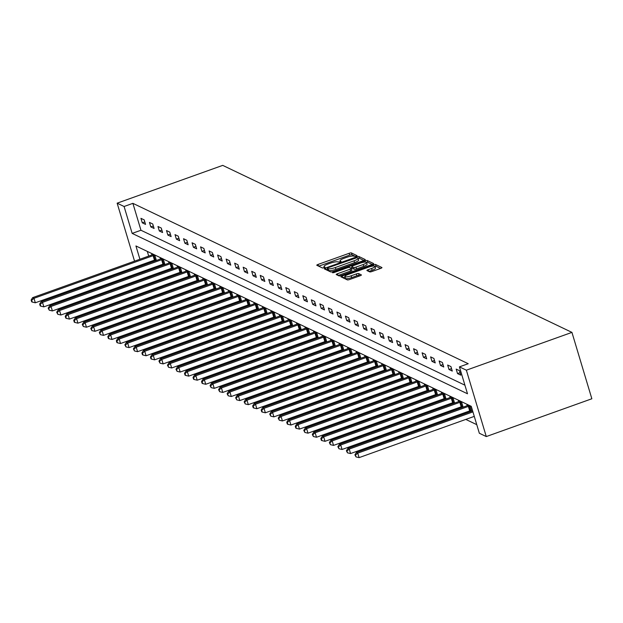 <?xml version="1.0" encoding="UTF-8"?>
<svg xmlns="http://www.w3.org/2000/svg" width="623" height="623" viewBox="0 0 623 623"><rect width="100%" height="100%" fill="white"/><g stroke="black" fill="none" stroke-linecap="round" stroke-linejoin="round"><path stroke-width="0.93" d="M356.263 256.279L357.096 255.664L351.403 252.938A1.885 0.413 -16.7 0 0 349.137 253.304L318.049 264.432A1.885 0.413 -16.7 0 0 316.78 265.227A1.885 0.413 -16.7 0 0 316.858 265.305L322.558 268.03L325.027 267.22L324.24 266.815A6.028 1.316 -16.7 0 1 323.991 266.566A6.028 1.316 -16.7 0 1 328.048 264.012L330.642 263.085A6.028 1.316 -16.7 0 1 337.884 261.925L340.205 262.026L341.093 261.465L340.298 261.06A6.028 1.316 -16.7 0 1 340.049 260.819A6.028 1.316 -16.7 0 1 344.114 258.265L346.7 257.338A6.028 1.316 -16.7 0 1 353.942 256.178L356.263 256.279M369.704 271.877A1.885 0.413 -16.7 0 0 371.97 271.511L380.692 268.388A1.885 0.413 -16.7 0 0 381.954 267.594A1.885 0.413 -16.7 0 0 381.876 267.516L375.552 264.487A1.885 0.413 -16.7 0 0 373.294 264.853L342.206 275.981A1.885 0.413 -16.7 0 0 340.937 276.776A1.885 0.413 -16.7 0 0 341.015 276.853L347.338 279.883A1.885 0.413 -16.7 0 0 349.604 279.517L360.133 275.748A1.885 0.413 -16.7 0 0 361.402 274.953A1.885 0.413 -16.7 0 0 361.324 274.875L358.622 273.575A1.885 0.413 -16.7 0 0 356.356 273.941L351.131 275.81A5.039 1.098 -16.7 0 1 344.869 276.573A5.039 1.098 -16.7 0 1 348.265 274.439L368.73 267.111A5.039 1.098 -16.7 0 1 374.991 266.348A5.039 1.098 -16.7 0 1 371.596 268.482L368.185 269.704A1.885 0.413 -16.7 0 0 366.916 270.499A1.885 0.413 -16.7 0 0 366.994 270.577L369.704 271.877M459.424 366.869L466.362 370.187L571.937 332.386L222.723 165.375L117.147 203.176L124.086 206.493L132.162 233.399L467.499 393.775L459.424 366.869L468.223 363.715L132.886 203.339L124.086 206.493M364.019 260.414A1.885 0.413 -16.7 0 0 365.28 259.62A1.885 0.413 -16.7 0 0 365.21 259.542L358.879 256.512A1.885 0.413 -16.7 0 0 356.621 256.878L325.533 268.007A1.885 0.413 -16.7 0 0 324.264 268.809A1.885 0.413 -16.7 0 0 324.342 268.879L330.665 271.908A1.885 0.413 -16.7 0 0 332.931 271.542L364.019 260.414M367.22 260.5L373.543 263.529A1.885 0.413 -16.7 0 1 373.621 263.607A1.885 0.413 -16.7 0 1 372.352 264.401L341.264 275.53A1.885 0.413 -16.7 0 1 338.998 275.896L336.295 274.603A1.885 0.413 -16.7 0 1 336.218 274.525A1.885 0.413 -16.7 0 1 337.487 273.723L350.095 269.214A1.885 0.413 -16.7 0 0 351.364 268.412A1.885 0.413 -16.7 0 0 351.286 268.334L349.487 267.477A1.885 0.413 -16.7 0 0 347.221 267.843L334.099 272.539L332.464 272.742L333.352 272.181L364.953 260.866A1.885 0.413 -16.7 0 1 367.22 260.5L367.757 262.299L372.243 264.44M139.91 259.238L135.931 245.96L471.268 406.336L479.344 433.25L486.283 436.567L591.85 398.767L571.937 332.386M132.886 203.339L140.962 230.253L464.922 385.185M142.285 222.816L145.556 224.389L144.217 219.903L140.938 218.33L142.285 222.816L144.816 221.913M150.805 226.897L154.083 228.462L152.736 223.976L149.458 222.411L150.805 226.897L153.336 225.985M159.324 230.969L162.603 232.535L161.256 228.049L157.977 226.484L159.324 230.969L161.855 230.058M167.844 235.042L171.123 236.608L169.775 232.122L166.497 230.557L167.844 235.042L170.375 234.131M176.364 239.115L179.642 240.68L178.295 236.203L175.016 234.63L176.364 239.115L178.894 238.212M184.883 243.188L188.162 244.761L186.814 240.276L183.536 238.71L184.883 243.188L187.414 242.285M193.403 247.269L196.681 248.834L195.334 244.348L192.055 242.783L193.403 247.269L195.941 246.358M201.922 251.342L205.201 252.907L203.853 248.421L200.575 246.856L201.922 251.342L204.461 250.43M210.442 255.414L213.72 256.98L212.373 252.494L209.094 250.929L210.442 255.414L212.98 254.511M218.961 259.487L222.24 261.06L220.892 256.575L217.614 255.002L218.961 259.487L221.5 258.584M227.481 263.568L230.759 265.133L229.412 260.648L226.141 259.082L227.481 263.568L230.019 262.657M236 267.641L239.279 269.206L237.931 264.72L234.661 263.155L236 267.641L238.539 266.73M244.52 271.714L247.798 273.279L246.451 268.793L243.18 267.228L244.52 271.714L247.058 270.81M253.047 275.787L256.318 277.36L254.978 272.874L251.7 271.301L253.047 275.787L255.578 274.883M261.567 279.867L264.837 281.432L263.498 276.947L260.219 275.382L261.567 279.867L264.097 278.956M270.086 283.94L273.357 285.505L272.017 281.02L268.739 279.454L270.086 283.94L272.617 283.029M278.606 288.013L281.884 289.578L280.537 285.093L277.258 283.527L278.606 288.013L281.137 287.11M287.125 292.086L290.404 293.659L289.056 289.173L285.778 287.6L287.125 292.086L289.656 291.182M295.645 296.166L298.923 297.732L297.576 293.246L294.297 291.681L295.645 296.166L298.176 295.255M304.164 300.239L307.443 301.805L306.095 297.319L302.817 295.754L304.164 300.239L306.695 299.328M312.684 304.312L315.962 305.877L314.615 301.392L311.336 299.827L312.684 304.312L315.215 303.401M321.203 308.385L324.482 309.95L323.135 305.472L319.856 303.899L321.203 308.385L323.742 307.482M329.723 312.458L333.001 314.031L331.654 309.545L328.376 307.98L329.723 312.458L332.261 311.555M338.242 316.539L341.521 318.104L340.174 313.618L336.895 312.053L338.242 316.539L340.781 315.627M346.762 320.611L350.04 322.177L348.693 317.691L345.422 316.126L346.762 320.611L349.301 319.7M355.281 324.684L358.56 326.25L357.213 321.764L353.942 320.199L355.281 324.684L357.82 323.781M363.801 328.757L367.079 330.33L365.732 325.845L362.461 324.272L363.801 328.757L366.34 327.854M372.328 332.838L375.599 334.403L374.259 329.917L370.981 328.352L372.328 332.838L374.859 331.927M380.848 336.911L384.118 338.476L382.779 333.99L379.5 332.425L380.848 336.911L383.379 335.999M389.367 340.983L392.638 342.549L391.299 338.063L388.02 336.498L389.367 340.983L391.898 340.08M397.887 345.056L401.165 346.629L399.818 342.144L396.54 340.571L397.887 345.056L400.418 344.153M406.406 349.137L409.685 350.702L408.338 346.217L405.059 344.651L406.406 349.137L408.937 348.226M414.926 353.21L418.204 354.775L416.857 350.29L413.579 348.724L414.926 353.21L417.457 352.299M423.445 357.283L426.724 358.848L425.377 354.362L422.098 352.797L423.445 357.283L425.976 356.379M431.965 361.356L435.243 362.929L433.896 358.443L430.618 356.87L431.965 361.356L434.496 360.452M440.484 365.436L443.763 367.002L442.416 362.516L439.137 360.951L440.484 365.436L443.023 364.525M449.004 369.509L452.282 371.074L450.935 366.589L447.657 365.023L449.004 369.509L451.543 368.598M457.523 373.582L460.802 375.147L459.455 370.662L456.176 369.096L457.523 373.582L460.062 372.671M159.083 272.734L160.306 273.31M167.61 276.807L168.825 277.383M176.13 280.88L177.345 281.464M184.649 284.952L185.864 285.536M193.169 289.025L194.384 289.609M201.688 293.106L202.903 293.682M210.208 297.179L211.423 297.763M218.728 301.252L219.942 301.836M227.247 305.325L228.462 305.909M235.767 309.405L236.981 309.981M244.286 313.478L245.501 314.054M252.806 317.551L254.02 318.135M261.325 321.624L262.54 322.208M269.845 325.704L271.06 326.281M278.364 329.777L279.579 330.354M286.892 333.85L288.106 334.434M295.411 337.923L296.626 338.507M303.931 341.996L305.145 342.58M312.45 346.077L313.665 346.653M320.97 350.149L322.184 350.733M329.489 354.222L330.704 354.806M338.009 358.295L339.224 358.879M346.528 362.376L347.743 362.952M355.048 366.449L356.263 367.033M363.567 370.521L364.782 371.106M372.087 374.594L373.302 375.178M380.606 378.675L381.821 379.251M389.126 382.748L390.341 383.324M397.645 386.821L398.86 387.405M406.165 390.894L407.38 391.478M414.692 394.974L415.907 395.55M423.212 399.047L424.427 399.623M431.731 403.12L432.946 403.704M440.251 407.193L441.466 407.777M448.77 411.266L449.985 411.85M457.29 415.346L458.505 415.923M465.809 419.419L476.766 424.66M147.301 251.404L148.71 256.084M150.361 261.605L150.641 262.524M152.292 268.038L152.573 268.957M155.439 259.846L156.326 260.266L154.979 255.78L151.701 254.215L151.919 254.932M163.958 263.918L164.846 264.339L163.499 259.861L160.22 258.288L160.438 259.012M172.478 267.991L173.365 268.42L172.018 263.934L168.74 262.369L168.958 263.085M181.005 272.072L181.885 272.492L180.538 268.007L177.259 266.442L177.477 267.158M189.524 276.145L190.404 276.565L189.057 272.08L185.786 270.514L185.997 271.231M198.044 280.218L198.924 280.638L197.577 276.153L194.306 274.587L194.516 275.311M206.563 284.29L207.443 284.719L206.096 280.233L202.825 278.66L203.036 279.384M215.083 288.371L215.963 288.792L214.624 284.306L211.345 282.741L211.555 283.457M223.602 292.444L224.482 292.865L223.143 288.379L219.864 286.814L220.083 287.53M232.122 296.517L233.002 296.937L231.663 292.452L228.384 290.886L228.602 291.611M240.642 300.59L241.529 301.018L240.182 296.532L236.904 294.959L237.122 295.684M249.161 304.67L250.049 305.091L248.702 300.605L245.423 299.04L245.641 299.756M257.681 308.743L258.568 309.164L257.221 304.678L253.943 303.113L254.161 303.829M266.2 312.816L267.088 313.237L265.741 308.751L262.462 307.186L262.68 307.91M274.72 316.889L275.607 317.317L274.26 312.832L270.982 311.259L271.2 311.983M283.239 320.962L284.127 321.39L282.78 316.905L279.501 315.339L279.719 316.056M291.759 325.042L292.646 325.463L291.299 320.977L288.021 319.412L288.239 320.129M300.278 329.115L301.166 329.536L299.819 325.05L296.54 323.485L296.758 324.201M308.806 333.188L309.686 333.609L308.338 329.131L305.06 327.558L305.278 328.282M317.325 337.261L318.205 337.689L316.858 333.204L313.587 331.638L313.797 332.355M325.845 341.342L326.725 341.762L325.377 337.277L322.107 335.711L322.317 336.428M334.364 345.415L335.244 345.835L333.897 341.349L330.626 339.784L330.836 340.501M342.884 349.487L343.764 349.908L342.424 345.422L339.146 343.857L339.356 344.581M351.403 353.56L352.283 353.989L350.944 349.503L347.665 347.93L347.883 348.654M359.923 357.641L360.803 358.061L359.463 353.576L356.185 352.011L356.403 352.727M368.442 361.714L369.33 362.134L367.983 357.649L364.704 356.083L364.922 356.8M376.962 365.787L377.85 366.207L376.502 361.722L373.224 360.156L373.442 360.881M385.481 369.86L386.369 370.288L385.022 365.802L381.743 364.229L381.961 364.953M394.001 373.94L394.889 374.361L393.541 369.875L390.263 368.31L390.481 369.026M402.52 378.013L403.408 378.434L402.061 373.948L398.782 372.383L399 373.099M411.04 382.086L411.928 382.506L410.58 378.021L407.302 376.456L407.52 377.172M419.559 386.159L420.447 386.587L419.1 382.101L415.821 380.528L416.039 381.253M428.087 390.232L428.967 390.66L427.619 386.174L424.341 384.609L424.559 385.326M436.606 394.312L437.486 394.733L436.139 390.247L432.868 388.682L433.078 389.398M445.126 398.385L446.006 398.806L444.658 394.32L441.388 392.755L441.598 393.471M453.645 402.458L454.525 402.879L453.178 398.393L449.907 396.828L450.118 397.552M462.165 406.531L463.045 406.959L461.705 402.474L458.427 400.9L458.637 401.625M470.684 410.612L471.564 411.032L470.225 406.546L466.946 404.981L467.157 405.698M142.986 272.383L141.771 271.807M486.283 436.567L466.362 370.187M117.147 203.176L134.545 261.154M136.203 266.675L136.476 267.594M141.569 264.752L141.842 265.671M143.492 271.184L143.773 272.103M140.962 230.253L132.162 233.399M355.585 256.474L351.94 254.737A1.885 0.413 -16.7 0 0 349.674 255.095L318.703 266.185M327.597 269.253L326.179 269.759M363.902 260.453L359.416 258.311A1.885 0.413 -16.7 0 0 358.108 258.389M357.049 257.665L328.181 267.688L327.293 268.248L328.126 268.669A6.028 1.316 -16.7 0 0 335.369 267.516L354.02 260.835A6.028 1.316 -16.7 0 0 358.077 258.28A6.028 1.316 -16.7 0 0 357.828 258.039L357.049 257.665M327.846 269.961L327.348 268.295M358.077 258.28L358.614 260.079A6.028 1.316 -16.7 0 1 354.557 262.626L335.906 269.307A6.028 1.316 -16.7 0 1 328.664 270.468L327.885 270.094M338.133 275.483L350.632 271.005A1.885 0.413 -16.7 0 0 351.902 270.211A1.885 0.413 -16.7 0 0 351.824 270.133L351.341 268.521M350.578 267.999L352.104 267.454M363.178 264.526A5.039 1.098 -16.7 0 0 366.565 262.392A5.039 1.098 -16.7 0 0 360.304 263.155L353.093 265.741A1.885 0.413 -16.7 0 0 351.831 266.535A1.885 0.413 -16.7 0 0 351.909 266.613L353.7 267.469A1.885 0.413 -16.7 0 0 355.967 267.111L363.178 264.526L363.715 266.325A5.039 1.098 -16.7 0 0 367.103 264.191L366.565 262.392M352.392 268.225A1.885 0.413 -16.7 0 0 352.369 268.326A1.885 0.413 -16.7 0 0 352.447 268.404L351.909 266.613M363.715 266.325L356.504 268.902A1.885 0.413 -16.7 0 1 354.238 269.268L352.447 268.404M367.757 262.299A1.885 0.413 -16.7 0 0 366.55 262.353M374.991 266.348L375.529 268.147A5.039 1.098 -16.7 0 1 372.133 270.281L368.839 271.457M344.869 276.573L345.407 278.364A5.039 1.098 -16.7 0 0 351.668 277.601L351.131 275.81M360.024 275.787L359.16 275.374A1.885 0.413 -16.7 0 0 356.893 275.732L351.668 277.601M344.986 276.97L342.852 277.733M380.575 268.427L376.09 266.286A1.885 0.413 -16.7 0 0 374.984 266.325M152.588 254.636L152.362 254.745A1.916 0.421 163.3 0 1 151.739 255.002L32.622 297.646L33.992 298.3L35.332 302.786L154.457 260.141A1.916 0.421 163.3 0 1 155.15 259.923L156.139 259.659M31.695 300.27L31.15 300.006L31.687 301.805L32.232 302.062L31.695 300.27L33.992 298.3L153.11 255.656A1.916 0.421 163.3 0 1 153.803 255.438L154.099 255.36M31.15 300.006L32.622 297.646M35.332 302.786L32.232 302.062M161.108 258.716L160.882 258.818A1.916 0.421 163.3 0 1 160.267 259.075L41.141 301.719L42.512 302.373L43.851 306.859L162.977 264.214A1.916 0.421 163.3 0 1 163.67 263.996L164.659 263.731M40.215 304.343L39.67 304.079L40.207 305.877L40.752 306.134L40.215 304.343L42.512 302.373L161.63 259.729A1.916 0.421 163.3 0 1 162.323 259.511L162.619 259.433M39.67 304.079L41.141 301.719M43.851 306.859L40.752 306.134M169.627 262.789L169.401 262.898A1.916 0.421 163.3 0 1 168.786 263.147L49.661 305.792L51.031 306.446L52.379 310.932L171.496 268.287A1.916 0.421 163.3 0 1 172.189 268.069L173.186 267.812M48.734 308.416L48.189 308.159L49.272 310.215L48.734 308.416L51.031 306.446L170.149 263.802A1.916 0.421 163.3 0 1 170.842 263.584L171.138 263.506M48.189 308.159L49.661 305.792M52.379 310.932L49.272 310.215M178.147 266.862L177.921 266.971A1.916 0.421 163.3 0 1 177.306 267.228L58.18 309.872L59.551 310.527L60.898 315.012L180.016 272.36A1.916 0.421 163.3 0 1 180.709 272.15L181.706 271.885M57.254 312.489L56.709 312.232L57.791 314.288L57.254 312.489L59.551 310.527L178.669 267.874A1.916 0.421 163.3 0 1 179.362 267.664L179.658 267.586M56.709 312.232L58.18 309.872M60.898 315.012L57.791 314.288M186.666 270.935L186.441 271.044A1.916 0.421 163.3 0 1 185.825 271.301L66.708 313.945L68.071 314.599L69.418 319.085L188.535 276.441A1.916 0.421 163.3 0 1 189.228 276.223L190.225 275.958M65.773 316.57L65.228 316.305L65.765 318.096L66.318 318.361L65.773 316.57L68.071 314.599L187.188 271.955A1.916 0.421 163.3 0 1 187.889 271.737L188.177 271.659M65.228 316.305L66.708 313.945M69.418 319.085L66.318 318.361M195.186 275.016L194.96 275.117A1.916 0.421 163.3 0 1 194.345 275.374L75.227 318.018L76.59 318.672L77.937 323.158L197.055 280.514A1.916 0.421 163.3 0 1 197.748 280.295L198.745 280.031M74.293 320.643L73.748 320.378L74.285 322.177L74.838 322.434L74.293 320.643L76.59 318.672L195.708 276.028A1.916 0.421 163.3 0 1 196.409 275.81L196.697 275.732M73.748 320.378L75.227 318.018M77.937 323.158L74.838 322.434M203.705 279.088L203.48 279.197A1.916 0.421 163.3 0 1 202.864 279.447L83.747 322.091L85.11 322.745L86.457 327.231L205.574 284.586A1.916 0.421 163.3 0 1 206.268 284.368L207.264 284.104M82.82 324.715L82.267 324.458L83.357 326.507L82.82 324.715L85.11 322.745L204.227 280.101A1.916 0.421 163.3 0 1 204.928 279.883L205.216 279.805M82.267 324.458L83.747 322.091M86.457 327.231L83.357 326.507M212.225 283.161L211.999 283.27A1.916 0.421 163.3 0 1 211.384 283.52L92.266 326.172L93.629 326.826L94.976 331.304L214.094 288.659A1.916 0.421 163.3 0 1 214.795 288.441L215.784 288.184M91.34 328.788L90.787 328.531L91.877 330.587L91.34 328.788L93.629 326.826L212.747 284.174A1.916 0.421 163.3 0 1 213.448 283.963L213.736 283.886M90.787 328.531L92.266 326.172M94.976 331.304L91.877 330.587M220.744 287.234L220.519 287.343A1.916 0.421 163.3 0 1 219.903 287.6L100.786 330.245L102.149 330.899L103.496 335.384L222.613 292.732A1.916 0.421 163.3 0 1 223.314 292.522L224.303 292.257M99.859 332.869L99.314 332.604L100.396 334.66L99.859 332.869L102.149 330.899L221.266 288.254A1.916 0.421 163.3 0 1 221.967 288.036L222.255 287.958M99.314 332.604L100.786 330.245M103.496 335.384L100.396 334.66M229.264 291.307L229.038 291.416A1.916 0.421 163.3 0 1 228.423 291.673L109.305 334.317L110.668 334.972L112.015 339.457L231.133 296.813A1.916 0.421 163.3 0 1 231.834 296.595L232.823 296.33M108.379 336.942L107.834 336.677L108.371 338.476L108.916 338.733L108.379 336.942L110.668 334.972L229.786 292.327A1.916 0.421 163.3 0 1 230.487 292.109L230.775 292.031M107.834 336.677L109.305 334.317M112.015 339.457L108.916 338.733M237.784 295.388L237.558 295.497A1.916 0.421 163.3 0 1 236.942 295.746L117.825 338.39L119.188 339.044L120.535 343.53L239.653 300.886A1.916 0.421 163.3 0 1 240.353 300.668L241.342 300.403M116.898 341.015L116.353 340.75L116.89 342.549L117.436 342.806L116.898 341.015L119.188 339.044L238.313 296.4A1.916 0.421 163.3 0 1 239.006 296.182L239.294 296.104M116.353 340.75L117.825 338.39M120.535 343.53L117.436 342.806M246.311 299.461L246.085 299.57A1.916 0.421 163.3 0 1 245.462 299.819L126.344 342.471L127.707 343.117L129.054 347.603L248.172 304.959A1.916 0.421 163.3 0 1 248.873 304.74L249.862 304.483M125.418 345.087L124.873 344.831L125.955 346.886L125.418 345.087L127.707 343.117L246.833 300.473A1.916 0.421 163.3 0 1 247.526 300.255L247.814 300.185M124.873 344.831L126.344 342.471M129.054 347.603L125.955 346.886M254.83 303.533L254.605 303.642A1.916 0.421 163.3 0 1 253.982 303.899L134.864 346.544L136.227 347.198L137.574 351.684L256.692 309.031A1.916 0.421 163.3 0 1 257.392 308.821L258.381 308.556M133.937 349.16L133.392 348.903L134.475 350.959L133.937 349.16L136.227 347.198L255.352 304.546A1.916 0.421 163.3 0 1 256.045 304.336L256.333 304.258M133.392 348.903L134.864 346.544M137.574 351.684L134.475 350.959M263.35 307.606L263.124 307.715A1.916 0.421 163.3 0 1 262.501 307.972L143.383 350.617L144.754 351.271L146.094 355.756L265.219 313.112A1.916 0.421 163.3 0 1 265.912 312.894L266.901 312.629M142.457 353.241L141.912 352.976L142.449 354.775L142.994 355.032L142.457 353.241L144.754 351.271L263.872 308.626A1.916 0.421 163.3 0 1 264.565 308.408L264.853 308.33M141.912 352.976L143.383 350.617M146.094 355.756L142.994 355.032M271.869 311.687L271.644 311.788A1.916 0.421 163.3 0 1 271.021 312.045L151.903 354.689L153.274 355.344L154.613 359.829L273.738 317.185A1.916 0.421 163.3 0 1 274.432 316.967L275.421 316.702M150.976 357.314L150.431 357.049L150.968 358.848L151.514 359.105L150.976 357.314L153.274 355.344L272.391 312.699A1.916 0.421 163.3 0 1 273.084 312.481L273.372 312.403M150.431 357.049L151.903 354.689M154.613 359.829L151.514 359.105M280.389 315.76L280.163 315.869A1.916 0.421 163.3 0 1 279.548 316.118L160.423 358.77L161.793 359.416L163.133 363.902L282.258 321.258A1.916 0.421 163.3 0 1 282.951 321.04L283.94 320.783M159.496 361.387L158.951 361.13L160.033 363.186L159.496 361.387L161.793 359.416L280.911 316.772A1.916 0.421 163.3 0 1 281.604 316.554L281.9 316.484M158.951 361.13L160.423 358.77M163.133 363.902L160.033 363.186M288.908 319.833L288.683 319.942A1.916 0.421 163.3 0 1 288.067 320.199L168.942 362.843L170.313 363.497L171.66 367.983L290.777 325.331A1.916 0.421 163.3 0 1 291.471 325.12L292.46 324.856M168.015 365.46L167.47 365.203L168.553 367.259L168.015 365.46L170.313 363.497L289.43 320.845A1.916 0.421 163.3 0 1 290.123 320.635L290.419 320.557M167.47 365.203L168.942 362.843M171.66 367.983L168.553 367.259M297.428 323.905L297.202 324.015A1.916 0.421 163.3 0 1 296.587 324.272L177.462 366.916L178.832 367.57L180.179 372.056L299.297 329.411A1.916 0.421 163.3 0 1 299.99 329.193L300.987 328.928M176.535 369.54L175.99 369.275L177.072 371.331L176.535 369.54L178.832 367.57L297.95 324.926A1.916 0.421 163.3 0 1 298.643 324.708L298.939 324.63M175.99 369.275L177.462 366.916M180.179 372.056L177.072 371.331M305.948 327.986L305.722 328.087A1.916 0.421 163.3 0 1 305.106 328.344L185.989 370.989L187.352 371.643L188.699 376.128L307.817 333.484A1.916 0.421 163.3 0 1 308.51 333.266L309.506 333.001M185.054 373.613L184.509 373.348L185.047 375.147L185.592 375.404L185.054 373.613L187.352 371.643L306.469 328.999A1.916 0.421 163.3 0 1 307.162 328.78L307.458 328.703M184.509 373.348L185.989 370.989M188.699 376.128L185.592 375.404M314.467 332.059L314.241 332.168A1.916 0.421 163.3 0 1 313.626 332.417L194.508 375.062L195.871 375.716L197.218 380.201L316.336 337.557A1.916 0.421 163.3 0 1 317.029 337.339L318.026 337.082M193.574 377.686L193.029 377.429L193.566 379.22L194.119 379.477L193.574 377.686L195.871 375.716L314.989 333.071A1.916 0.421 163.3 0 1 315.69 332.853L315.978 332.775M193.029 377.429L194.508 375.062M197.218 380.201L194.119 379.477M322.987 336.132L322.761 336.241A1.916 0.421 163.3 0 1 322.146 336.49L203.028 379.142L204.391 379.796L205.738 384.282L324.856 341.63A1.916 0.421 163.3 0 1 325.549 341.42L326.545 341.155M202.093 381.759L201.548 381.502L202.086 383.293L202.639 383.558L202.093 381.759L204.391 379.796L323.508 337.144A1.916 0.421 163.3 0 1 324.209 336.934L324.497 336.856M201.548 381.502L203.028 379.142M205.738 384.282L202.639 383.558M331.506 340.205L331.28 340.314A1.916 0.421 163.3 0 1 330.665 340.571L211.547 383.215L212.91 383.869L214.257 388.355L333.375 345.71A1.916 0.421 163.3 0 1 334.068 345.492L335.065 345.228M210.621 385.839L210.068 385.575L211.158 387.631L210.621 385.839L212.91 383.869L332.028 341.225A1.916 0.421 163.3 0 1 332.729 341.007L333.017 340.929M210.068 385.575L211.547 383.215M214.257 388.355L211.158 387.631M340.026 344.278L339.8 344.387A1.916 0.421 163.3 0 1 339.185 344.644L220.067 387.288L221.43 387.942L222.777 392.428L341.895 349.783A1.916 0.421 163.3 0 1 342.595 349.565L343.584 349.301M219.14 389.912L218.587 389.648L219.678 391.703L219.14 389.912L221.43 387.942L340.547 345.298A1.916 0.421 163.3 0 1 341.248 345.08L341.536 345.002M218.587 389.648L220.067 387.288M222.777 392.428L219.678 391.703M348.545 348.358L348.319 348.467A1.916 0.421 163.3 0 1 347.704 348.716L228.586 391.361L229.949 392.015L231.297 396.501L350.414 353.856A1.916 0.421 163.3 0 1 351.115 353.638L352.104 353.373M227.66 393.985L227.115 393.728L228.197 395.776L227.66 393.985L229.949 392.015L349.067 349.371A1.916 0.421 163.3 0 1 349.768 349.153L350.056 349.075M227.115 393.728L228.586 391.361M231.297 396.501L228.197 395.776M357.065 352.431L356.839 352.54A1.916 0.421 163.3 0 1 356.224 352.789L237.106 395.441L238.469 396.088L239.816 400.573L358.934 357.929A1.916 0.421 163.3 0 1 359.635 357.711L360.624 357.454M236.179 398.058L235.634 397.801L236.717 399.857L236.179 398.058L238.469 396.088L357.586 353.443A1.916 0.421 163.3 0 1 358.287 353.233L358.575 353.155M235.634 397.801L237.106 395.441M239.816 400.573L236.717 399.857M365.584 356.504L365.358 356.613A1.916 0.421 163.3 0 1 364.743 356.87L245.626 399.514L246.988 400.168L248.336 404.654L367.453 362.002A1.916 0.421 163.3 0 1 368.154 361.792L369.143 361.527M244.699 402.139L244.154 401.874L245.236 403.93L244.699 402.139L246.988 400.168L366.114 357.524A1.916 0.421 163.3 0 1 366.807 357.306L367.095 357.228M244.154 401.874L245.626 399.514M248.336 404.654L245.236 403.93M374.112 360.577L373.886 360.686A1.916 0.421 163.3 0 1 373.263 360.943L254.145 403.587L255.508 404.241L256.855 408.727L375.973 366.083A1.916 0.421 163.3 0 1 376.674 365.865L377.663 365.6M253.218 406.212L252.673 405.947L253.211 407.746L253.756 408.003L253.218 406.212L255.508 404.241L374.633 361.597A1.916 0.421 163.3 0 1 375.326 361.379L375.614 361.301M252.673 405.947L254.145 403.587M256.855 408.727L253.756 408.003M382.631 364.657L382.405 364.767A1.916 0.421 163.3 0 1 381.782 365.016L262.665 407.66L264.027 408.314L265.375 412.8L384.492 370.155A1.916 0.421 163.3 0 1 385.193 369.937L386.182 369.673M261.738 410.284L261.193 410.02L261.73 411.819L262.275 412.076L261.738 410.284L264.027 408.314L383.153 365.67A1.916 0.421 163.3 0 1 383.846 365.452L384.134 365.374M261.193 410.02L262.665 407.66M265.375 412.8L262.275 412.076M391.151 368.73L390.925 368.839A1.916 0.421 163.3 0 1 390.302 369.089L271.184 411.741L272.555 412.387L273.894 416.873L393.02 374.228A1.916 0.421 163.3 0 1 393.713 374.01L394.702 373.753M270.257 414.357L269.712 414.1L270.795 416.156L270.257 414.357L272.555 412.387L391.672 369.743A1.916 0.421 163.3 0 1 392.365 369.525L392.654 369.455M269.712 414.1L271.184 411.741M273.894 416.873L270.795 416.156M399.67 372.803L399.444 372.912A1.916 0.421 163.3 0 1 398.821 373.169L279.704 415.814L281.074 416.468L282.414 420.953L401.539 378.301A1.916 0.421 163.3 0 1 402.232 378.091L403.221 377.826M278.777 418.43L278.232 418.173L279.314 420.229L278.777 418.43L281.074 416.468L400.192 373.816A1.916 0.421 163.3 0 1 400.885 373.605L401.181 373.527M278.232 418.173L279.704 415.814M282.414 420.953L279.314 420.229M408.19 376.876L407.964 376.985A1.916 0.421 163.3 0 1 407.349 377.242L288.223 419.886L289.594 420.541L290.933 425.026L410.059 382.382A1.916 0.421 163.3 0 1 410.752 382.164L411.741 381.899M287.296 422.511L286.751 422.246L287.289 424.045L287.834 424.302L287.296 422.511L289.594 420.541L408.711 377.896A1.916 0.421 163.3 0 1 409.404 377.678L409.7 377.6M286.751 422.246L288.223 419.886M290.933 425.026L287.834 424.302M416.709 380.957L416.483 381.058A1.916 0.421 163.3 0 1 415.868 381.315L296.743 423.959L298.113 424.613L299.461 429.099L418.578 386.455A1.916 0.421 163.3 0 1 419.271 386.237L420.268 385.972M295.816 426.584L295.271 426.319L295.808 428.118L296.353 428.375L295.816 426.584L298.113 424.613L417.231 381.969A1.916 0.421 163.3 0 1 417.924 381.751L418.22 381.673M295.271 426.319L296.743 423.959M299.461 429.099L296.353 428.375M425.229 385.03L425.003 385.139A1.916 0.421 163.3 0 1 424.388 385.388L305.262 428.04L306.633 428.686L307.98 433.172L427.098 390.528A1.916 0.421 163.3 0 1 427.791 390.31L428.788 390.053M304.336 430.657L303.79 430.4L304.873 432.455L304.336 430.657L306.633 428.686L425.75 386.042A1.916 0.421 163.3 0 1 426.444 385.824L426.739 385.746M303.79 430.4L305.262 428.04M307.98 433.172L304.873 432.455M433.748 389.102L433.522 389.211A1.916 0.421 163.3 0 1 432.907 389.468L313.79 432.113L315.152 432.767L316.5 437.253L435.617 394.6A1.916 0.421 163.3 0 1 436.31 394.39L437.307 394.125M312.855 434.729L312.31 434.472L313.392 436.528L312.855 434.729L315.152 432.767L434.27 390.115A1.916 0.421 163.3 0 1 434.963 389.905L435.259 389.827M312.31 434.472L313.79 432.113M316.5 437.253L313.392 436.528M442.268 393.175L442.042 393.284A1.916 0.421 163.3 0 1 441.427 393.541L322.309 436.186L323.672 436.84L325.019 441.325L444.137 398.681A1.916 0.421 163.3 0 1 444.83 398.463L445.827 398.198M321.375 438.81L320.829 438.545L321.367 440.336L321.92 440.601L321.375 438.81L323.672 436.84L442.789 394.195A1.916 0.421 163.3 0 1 443.49 393.977L443.778 393.9M320.829 438.545L322.309 436.186M325.019 441.325L321.92 440.601M450.787 397.256L450.561 397.357A1.916 0.421 163.3 0 1 449.946 397.614L330.829 440.259L332.191 440.913L333.539 445.398L452.656 402.754A1.916 0.421 163.3 0 1 453.349 402.536L454.346 402.271M329.902 442.883L329.349 442.618L330.439 444.674L329.902 442.883L332.191 440.913L451.309 398.268A1.916 0.421 163.3 0 1 452.01 398.05L452.298 397.972M329.349 442.618L330.829 440.259M333.539 445.398L330.439 444.674M459.307 401.329L459.081 401.438A1.916 0.421 163.3 0 1 458.466 401.687L339.348 444.331L340.711 444.986L342.058 449.471L461.176 406.827A1.916 0.421 163.3 0 1 461.869 406.609L462.866 406.352M338.421 446.956L337.868 446.699L338.959 448.747L338.421 446.956L340.711 444.986L459.829 402.341A1.916 0.421 163.3 0 1 460.529 402.123L460.818 402.045M337.868 446.699L339.348 444.331M342.058 449.471L338.959 448.747M467.826 405.402L467.6 405.511A1.916 0.421 163.3 0 1 466.985 405.76L347.868 448.412L349.23 449.066L350.578 453.552L469.695 410.9A1.916 0.421 163.3 0 1 470.396 410.689L471.385 410.425M346.941 451.029L346.396 450.772L347.478 452.828L346.941 451.029L349.23 449.066L468.348 406.414A1.916 0.421 163.3 0 1 469.049 406.204L469.337 406.126M346.396 450.772L347.868 448.412M350.578 453.552L347.478 452.828M472.631 410.869L356.387 452.485L357.75 453.139L359.097 457.625L474.282 416.382M355.46 455.109L354.915 454.845L355.998 456.9L355.46 455.109L357.75 453.139L472.935 411.896M354.915 454.845L356.387 452.485M359.097 457.625L355.998 456.9M340.547 261.886L340.298 261.06M324.482 267.641L324.24 266.815M318.555 266.114L318.049 264.432M349.674 255.095L349.137 253.304M351.94 254.737L351.403 252.938M326.039 269.697L325.533 268.007M356.847 257.626L356.621 256.878M359.416 258.311L358.879 256.512M328.664 270.468L328.126 268.669M335.906 269.307L335.369 267.516M354.557 262.626L354.02 260.835M337.993 275.413L337.487 273.723M350.632 271.005L350.095 269.214M333.507 272.718L333.352 272.181M365.312 262.049L364.953 260.866M354.238 269.268L353.7 267.469M356.504 268.902L355.967 267.111M368.691 271.394L368.185 269.704M372.133 270.281L371.596 268.482M356.893 275.732L356.356 273.941M359.16 275.374L358.622 273.575M342.712 277.671L342.206 275.981M373.636 266.013L373.294 264.853M376.09 266.286L375.552 264.487M154.457 260.141L153.11 255.656M155.15 259.923L153.803 255.438M162.977 264.214L161.63 259.729M163.67 263.996L162.323 259.511M171.496 268.287L170.149 263.802M172.189 268.069L170.842 263.584M180.016 272.36L178.669 267.874M180.709 272.15L179.362 267.664M188.535 276.441L187.188 271.955M189.228 276.223L187.889 271.737M197.055 280.514L195.708 276.028M197.748 280.295L196.409 275.81M205.574 284.586L204.227 280.101M206.268 284.368L204.928 279.883M214.094 288.659L212.747 284.174M214.795 288.441L213.448 283.963M222.613 292.732L221.266 288.254M223.314 292.522L221.967 288.036M231.133 296.813L229.786 292.327M231.834 296.595L230.487 292.109M239.653 300.886L238.313 296.4M240.353 300.668L239.006 296.182M248.172 304.959L246.833 300.473M248.873 304.74L247.526 300.255M256.692 309.031L255.352 304.546M257.392 308.821L256.045 304.336M265.219 313.112L263.872 308.626M265.912 312.894L264.565 308.408M273.738 317.185L272.391 312.699M274.432 316.967L273.084 312.481M282.258 321.258L280.911 316.772M282.951 321.04L281.604 316.554M290.777 325.331L289.43 320.845M291.471 325.12L290.123 320.635M299.297 329.411L297.95 324.926M299.99 329.193L298.643 324.708M307.817 333.484L306.469 328.999M308.51 333.266L307.162 328.78M316.336 337.557L314.989 333.071M317.029 337.339L315.69 332.853M324.856 341.63L323.508 337.144M325.549 341.42L324.209 336.934M333.375 345.71L332.028 341.225M334.068 345.492L332.729 341.007M341.895 349.783L340.547 345.298M342.595 349.565L341.248 345.08M350.414 353.856L349.067 349.371M351.115 353.638L349.768 349.153M358.934 357.929L357.586 353.443M359.635 357.711L358.287 353.233M367.453 362.002L366.114 357.524M368.154 361.792L366.807 357.306M375.973 366.083L374.633 361.597M376.674 365.865L375.326 361.379M384.492 370.155L383.153 365.67M385.193 369.937L383.846 365.452M393.02 374.228L391.672 369.743M393.713 374.01L392.365 369.525M401.539 378.301L400.192 373.816M402.232 378.091L400.885 373.605M410.059 382.382L408.711 377.896M410.752 382.164L409.404 377.678M418.578 386.455L417.231 381.969M419.271 386.237L417.924 381.751M427.098 390.528L425.75 386.042M427.791 390.31L426.444 385.824M435.617 394.6L434.27 390.115M436.31 394.39L434.963 389.905M444.137 398.681L442.789 394.195M444.83 398.463L443.49 393.977M452.656 402.754L451.309 398.268M453.349 402.536L452.01 398.05M461.176 406.827L459.829 402.341M461.869 406.609L460.529 402.123M469.695 410.9L468.348 406.414M470.396 410.689L469.049 406.204M340.392 261.956L340.049 260.819M324.334 267.703L323.991 266.566M327.83 270.039L327.293 268.248M351.902 270.211L351.364 268.412M352.369 268.326L351.831 266.535"/></g></svg>
